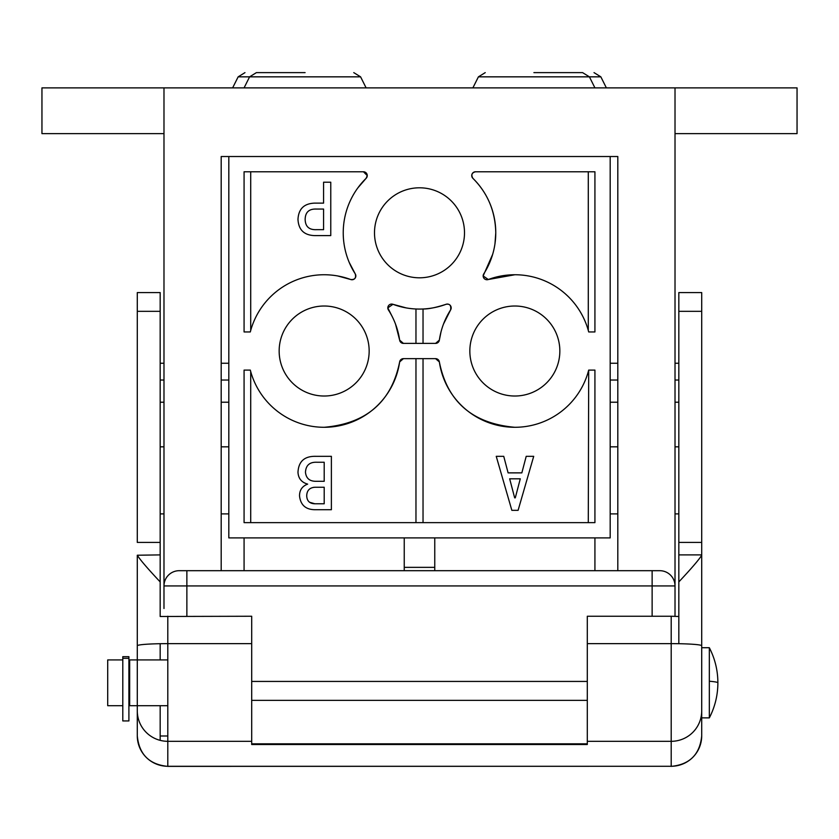 <?xml version="1.0" encoding="UTF-8"?>
<svg xmlns="http://www.w3.org/2000/svg" width="839" height="839" viewBox="0 0 839 839"><rect width="100%" height="100%" fill="white"/><g stroke="black" fill="none" stroke-linecap="round" stroke-linejoin="round"><path stroke-width="1.26" d="M675.017 133.642L797.05 133.642L797.05 87.875L41.95 87.875L41.95 133.642L163.983 133.642M617.808 570.688L617.808 156.526L221.192 156.526L221.192 570.688M163.983 87.875L163.983 608.506M675.017 87.875L675.017 585.937L652.134 585.937L652.134 616.246M186.866 616.246L186.866 570.688L179.242 570.688L659.758 570.688A15.259 15.259 0 0 1 675.017 585.937L675.017 616.308M671.2 616.246L587.3 616.246L587.3 743.826L251.7 743.826L251.7 616.246L160.176 616.487L160.176 581.92C147.538 568.443 139.903 559.55 137.292 555.229L137.292 735.845A30.508 30.435 0 0 0 167.8 766.28L671.2 766.28L671.2 741.319A30.508 30.435 -0 0 0 701.708 710.885L701.708 555.229C699.128 559.508 691.504 568.402 678.824 581.92L678.824 616.487L671.2 616.246L671.2 643.639A30.508 2.129 0 0 1 701.708 645.768M163.983 585.937A15.259 15.259 0 0 1 179.242 570.688A15.259 15.259 0 0 0 163.983 585.937L652.134 585.937L652.134 570.688M251.7 743.826L587.3 743.826L587.3 744.518L251.7 744.518L251.7 743.826M404.241 567.353L434.759 567.353M129.667 705.693L167.8 705.693L137.292 705.693L137.292 659.926L167.8 659.926L129.667 659.926L129.667 705.662M678.824 643.702L678.824 542.414L701.708 542.414L701.708 554.894L678.824 554.894M701.708 542.414L701.708 292.58L678.824 292.58L678.824 542.414M160.176 740.355L160.176 705.693M160.176 659.926L160.176 643.702M160.176 311.321L137.292 311.321L137.292 292.58L160.176 292.58L160.176 581.92M160.176 363.256L163.983 363.256M221.192 363.256L228.816 363.256M610.184 363.256L617.808 363.256M675.017 363.256L678.824 363.256M701.708 554.988L701.708 561.06M160.176 554.894L137.292 555.229M137.292 311.321L137.292 542.414L160.176 542.414M709.333 717.859L709.333 681.226A76.276 3.44 0 0 1 717.88 682.81C717.838 695.185 714.996 706.878 709.333 717.89L701.708 717.859L701.708 735.845A30.508 30.435 0 0 1 671.2 766.28L167.8 766.374C149.269 764.57 139.096 754.397 137.292 735.866M709.333 681.226L709.333 647.718C714.996 658.73 717.838 670.424 717.88 682.81M701.708 717.859L701.708 647.718L709.333 647.718M122.798 659.926L107.707 659.926L107.707 705.662M533.908 72.626L582.591 72.626L533.908 72.626M305.092 72.626L256.409 72.626L305.092 72.626M492.671 254.322L483.159 275.937A3.817 3.817 0 0 1 483.757 273.881A76.276 76.276 0 0 0 472.881 178.319A3.817 3.817 0 0 1 475.545 171.775C471.843 172.677 470.952 174.858 472.881 178.319C487.669 193.075 495.304 211.239 495.776 232.802L494.989 243.667M469.84 351.017A45.002 45.002 0 0 1 514.842 306.015A45.002 45.002 0 0 1 559.844 351.017A45.002 45.002 0 0 1 514.842 396.018A45.002 45.002 0 0 1 469.84 351.017M279.156 351.017A45.002 45.002 0 0 1 324.158 306.015A45.002 45.002 0 0 1 369.16 351.017A45.002 45.002 0 0 1 324.158 396.018A45.002 45.002 0 0 1 279.156 351.017M374.498 232.802A45.002 45.002 0 0 1 419.5 187.8A45.002 45.002 0 0 1 464.502 232.802A45.002 45.002 0 0 1 419.5 277.803A45.002 45.002 0 0 1 374.498 232.802M404.241 570.688L404.241 537.893M244.076 570.688L244.076 537.893M594.924 570.688L594.924 537.893M434.759 570.688L434.759 537.893M594.924 240.426L594.924 331.95L588.695 331.95L588.286 330.451L588.286 171.775M395.536 324.148L399.647 340.12L403.423 343.392A3.817 3.817 0 0 1 399.647 340.12A76.276 76.276 0 0 0 388.415 309.937A3.817 3.817 0 0 1 387.817 307.882L392.327 316.806M514.842 274.752L488.298 279.513A3.817 3.817 0 0 1 483.159 275.937L488.298 279.513A76.276 76.276 0 0 1 588.695 331.95M349.171 262.324L355.243 273.881A3.817 3.817 0 0 1 350.702 279.513C354.813 279.838 356.323 277.961 355.243 273.881A76.276 76.276 0 0 1 366.119 178.319L367.262 175.592A3.817 3.817 0 0 1 366.119 178.319L357.865 187.873M588.286 522.634L588.695 370.093A76.276 76.276 0 0 1 439.353 361.913L435.577 358.652A3.817 3.817 0 0 1 439.353 361.913C447.302 401.745 472.462 423.538 514.842 427.292M306.812 494.234L306.717 495.975C306.822 490.469 309.633 487.553 315.149 487.239L313.461 487.365M309.476 502.215L314.835 503.778C309.685 503.631 306.98 501.03 306.717 495.975M317.027 462.258L324.2 462.258L324.2 481.303L316.083 481.303C309.643 481.355 306.099 478.335 305.469 472.252C305.868 465.246 309.717 461.911 317.027 462.258M315.149 487.239L324.2 487.239L324.2 503.778L314.835 503.778M315.149 509.713L331.384 509.713L331.384 456.322L315.768 456.322C304.494 456.08 298.569 461.387 297.981 472.252C298.338 478.44 301.558 482.394 307.651 484.113C302.176 486.201 299.471 490.154 299.533 495.975C300.582 505.099 305.795 509.682 315.149 509.713M508.109 472.871L521.848 472.871L526.21 456.322L533.709 456.322L518.093 510.343L511.853 510.343L496.237 456.322L503.736 456.322L508.109 472.871M520.285 478.807L509.672 478.807L514.664 497.852L515.282 497.852L520.285 478.807M316.397 209.058L323.581 209.058L323.581 229.666L316.397 229.666C309.056 229.949 305.312 226.509 305.155 219.367C305.312 212.215 309.056 208.785 316.397 209.058M314.52 235.602L330.765 235.602L330.765 182.21L323.581 182.21L323.581 203.132L314.52 203.132C304.054 203.531 298.537 208.942 297.981 219.367C298.537 229.792 304.054 235.203 314.52 235.602M588.695 370.093L594.924 370.093L594.924 522.634L244.076 522.634L244.076 370.093L250.305 370.093L250.714 371.583L250.714 522.634M250.305 370.093A76.276 76.276 0 0 0 399.647 361.913A3.817 3.817 0 0 1 403.423 358.652L399.647 361.913C391.593 401.818 366.433 423.611 324.158 427.292M250.714 171.775L250.714 330.451L250.305 331.95L244.076 331.95L244.076 240.426M367.262 175.592L363.455 171.775A3.817 3.817 0 0 1 367.262 175.592M250.305 331.95A76.276 76.276 0 0 1 350.702 279.513L337.792 275.979M406.118 307.882L392.956 304.305L387.817 307.882A3.817 3.817 0 0 1 392.956 304.305A76.276 76.276 0 0 0 446.044 304.305A3.817 3.817 0 0 1 450.585 309.937C451.319 305.49 449.809 303.613 446.044 304.305C436.081 307.535 428.414 309.098 423.034 308.993L423.034 343.392M441.01 331.856L439.353 340.12A76.276 76.276 0 0 1 450.585 309.937L443.495 324.043M435.577 343.392L439.353 340.12A3.817 3.817 0 0 1 435.577 343.392L403.423 343.392M403.423 358.652L435.577 358.652M244.076 331.95L244.076 171.775L363.455 171.775M475.545 171.775L594.924 171.775L594.924 331.95M228.816 156.526L228.816 537.893L610.184 537.893L610.184 156.526M122.798 720.942L122.798 656.675L128.902 656.675L128.902 720.942L122.798 720.942M659.758 570.688A15.259 15.259 0 0 1 675.017 585.937M251.7 681.436L587.3 681.436M587.3 700.355L251.7 700.355M678.824 446.83L675.017 446.83M617.808 446.83L610.184 446.83M160.176 402.217L163.983 402.217M221.192 402.217L228.816 402.217M610.184 402.217L617.808 402.217M675.017 402.217L678.824 402.217M228.816 446.83L221.192 446.83M163.983 446.83L160.176 446.83M610.184 513.898L617.808 513.898M675.017 513.898L678.824 513.898M160.176 380.036L163.983 380.036M221.192 380.036L228.816 380.036M610.184 380.036L617.808 380.036M675.017 380.036L678.824 380.036M160.176 513.898L163.983 513.898M221.192 513.898L228.816 513.898M167.8 735.992L160.176 735.992M701.708 311.321L678.824 311.321M137.292 645.768A30.508 2.129 0 0 1 167.8 643.639L167.8 616.246M587.3 643.639L671.2 643.639L671.2 741.319L587.3 741.319M137.292 710.885A30.508 30.435 0 0 0 167.8 741.319L167.8 643.639L251.7 643.639M251.7 741.319L167.8 741.319L167.8 766.374M606.366 87.875L600.85 76.842L478.408 76.842L485.236 72.626M366.108 87.875L360.592 76.842L238.15 76.842L244.978 72.626M423.034 358.652L423.034 522.634M415.966 522.634L415.966 358.652M415.966 343.392L415.966 308.993M122.798 658.311L128.902 658.311M671.2 766.374C689.731 764.57 699.904 754.397 701.708 735.866M129.667 663.743L128.902 663.743M129.667 701.876L128.902 701.876M122.798 705.693L107.707 705.693M600.85 76.842L594.022 72.626M238.15 76.842L232.634 87.875M582.591 72.626L589.408 76.842L594.924 87.875M478.408 76.842L472.892 87.875M244.076 87.875L249.592 76.842L256.409 72.626M360.592 76.842L353.764 72.626M122.798 656.675L128.902 656.675"/></g></svg>
